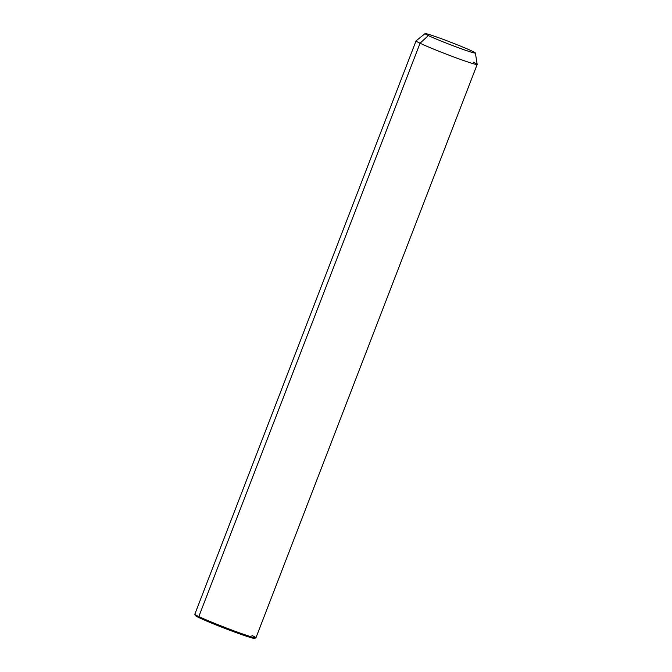 <?xml version="1.0" encoding="UTF-8"?>
<svg xmlns="http://www.w3.org/2000/svg" width="672" height="672" viewBox="0 0 672 672"><rect width="100%" height="100%" fill="white"/><g stroke="black" fill="none" stroke-linecap="round" stroke-linejoin="round"><path stroke-width="1.01" d="M475.381 53.012L477.179 64.42A32.752 1.487 -158.9 0 1 454.566 57.263A32.752 1.487 -158.9 0 1 420.059 43.226L428.341 35.566A26.972 1.226 21.1 0 0 456.758 47.124A26.972 1.226 21.1 0 0 475.381 53.012A26.972 1.226 21.1 0 0 472.088 51.106A26.972 1.226 21.1 0 0 444.31 39.791A26.972 1.226 21.1 0 0 425.074 33.6A26.972 1.226 21.1 0 0 428.341 35.566L420.059 43.226A32.752 1.487 -158.9 0 1 416.086 40.841L425.074 33.6M472.088 51.106A26.972 1.226 -158.9 0 1 462.664 49.266A26.972 1.226 -158.9 0 1 428.341 35.566A26.972 1.226 -158.9 0 1 437.766 37.405A26.972 1.226 -158.9 0 1 472.088 51.106M477.17 64.462L255.94 637.804A32.752 1.487 -158.9 0 1 232.94 630.462A32.752 1.487 -158.9 0 1 198.82 616.568A32.752 1.487 -158.9 0 1 194.821 614.216L416.06 40.874A32.752 1.487 21.1 0 0 420.059 43.226L198.82 616.568L420.059 43.226A32.752 1.487 21.1 0 0 454.18 57.12A32.752 1.487 21.1 0 0 477.17 64.462A32.752 1.487 21.1 0 0 473.172 62.101M196.778 615.56A31.786 1.445 21.1 0 0 199.256 617.744A31.786 1.445 21.1 0 0 236.468 632.738A31.786 1.445 21.1 0 0 253.588 637.484M255.881 637.854L254.638 638.4A31.786 1.445 -158.9 0 1 231.722 630.983A31.786 1.445 -158.9 0 1 199.256 617.744L198.82 616.568A32.752 1.487 21.1 0 0 232.268 630.21A32.752 1.487 21.1 0 0 255.881 637.854A32.752 1.487 21.1 0 0 251.941 635.443M198.82 616.568L199.256 617.744A31.786 1.445 -158.9 0 1 195.384 615.535L194.83 614.292A32.752 1.487 21.1 0 0 198.82 616.568"/></g></svg>
